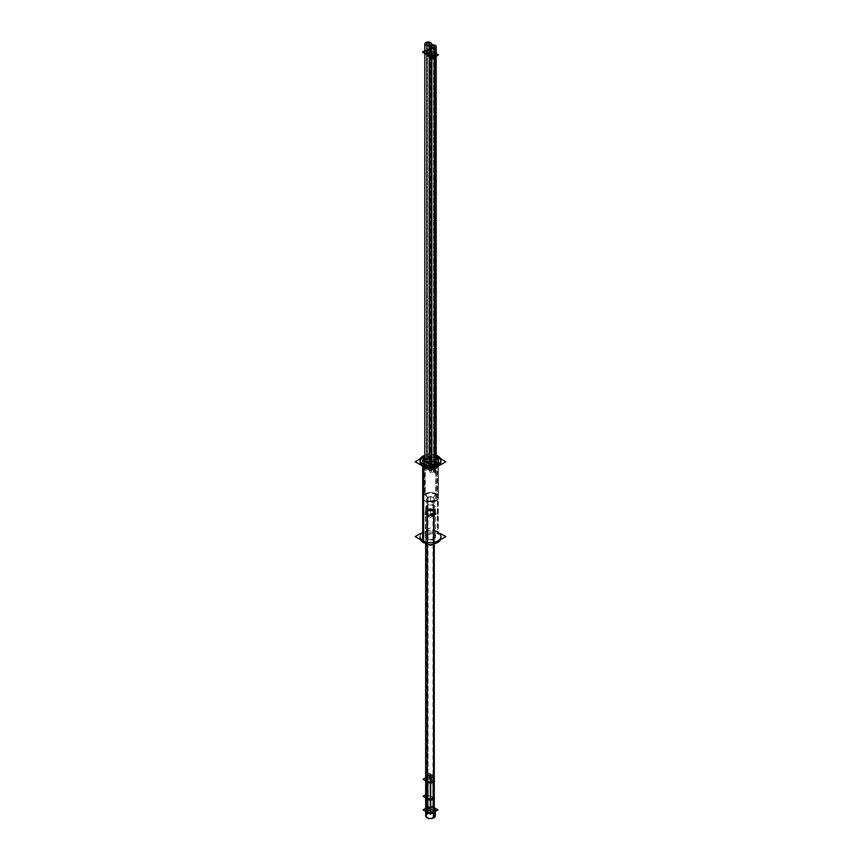 <?xml version="1.0" encoding="UTF-8"?>
<svg xmlns="http://www.w3.org/2000/svg" width="861" height="861" viewBox="0 0 861 861"><rect width="100%" height="100%" fill="white"/><g stroke="black" fill="none" stroke-linecap="round" stroke-linejoin="round"><path stroke-width="0.65" stroke-dasharray="4.3 3.23" d="M440.832 461.001A10.418 6.016 180 0 1 440.918 461.754L440.918 460.248M420.082 460.248L420.082 461.754A10.418 6.016 180 0 1 420.168 461.001M424.807 456.707A10.418 6.016 180 0 1 436.193 456.707A10.418 6.016 180 0 0 424.807 456.707M432.911 466.102A7.921 4.574 180 0 1 428.089 466.102A7.921 4.574 180 0 0 432.911 466.102M422.579 497.131A7.921 4.574 180 0 1 424.904 493.902A7.921 4.574 180 0 1 433.535 492.912A7.921 4.574 180 0 1 438.421 497.131A7.921 4.574 180 0 1 436.096 500.37A7.921 4.574 180 0 1 427.465 501.36A7.921 4.574 180 0 1 422.579 497.131L422.579 461.754A7.921 4.574 180 0 1 422.611 461.399M424.807 458.569A7.921 4.574 180 0 1 424.904 458.515A7.921 4.574 180 0 1 436.193 458.569A7.921 4.574 180 0 0 424.904 458.515A7.921 4.574 180 0 0 424.807 458.569M438.389 461.399A7.921 4.574 180 0 1 438.421 461.754L438.421 497.131M420.082 536.607A10.418 6.016 180 0 1 426.518 531.043A10.418 6.016 180 0 1 437.862 532.346A10.418 6.016 180 0 1 440.918 536.607M426.905 534.53A5.08 2.938 180 0 1 432.448 533.895A5.08 2.938 180 0 1 435.58 536.607A5.08 2.938 180 0 1 434.095 538.685A5.08 2.938 180 0 1 428.552 539.32A5.08 2.938 180 0 1 425.42 536.607A5.08 2.938 180 0 1 426.905 534.53A5.08 2.938 180 0 1 434.095 534.53A5.08 2.938 180 0 1 434.095 538.685A5.08 2.938 180 0 1 426.905 538.685A5.08 2.938 180 0 1 426.905 534.53L426.905 510.035A5.08 2.938 180 0 1 432.448 509.389A5.08 2.938 180 0 1 435.58 512.101A5.08 2.938 180 0 1 434.095 514.178A5.08 2.938 180 0 1 428.552 514.813A5.08 2.938 180 0 1 425.42 512.101A5.08 2.938 180 0 1 426.905 510.035A5.08 2.938 180 0 1 434.095 510.035A5.08 2.938 180 0 1 434.095 514.178A5.08 2.938 180 0 1 426.905 514.178A5.08 2.938 180 0 1 426.905 510.035L427.852 509.949A3.745 2.163 180 0 1 431.931 509.475A3.745 2.163 180 0 1 434.245 511.477A3.745 2.163 180 0 1 433.148 513.005A3.745 2.163 180 0 1 429.069 513.479A3.745 2.163 180 0 1 426.755 511.477A3.745 2.163 180 0 1 427.852 509.949A3.745 2.163 180 0 1 433.148 509.949A3.745 2.163 180 0 1 433.148 513.005L434.095 514.178L434.095 538.685M424.904 458.515L424.904 493.902A7.921 4.574 180 0 0 424.904 500.37A7.921 4.574 180 0 0 436.096 500.37L433.148 500.628A3.745 2.163 180 0 1 429.069 501.102A3.745 2.163 180 0 1 426.755 499.1A3.745 2.163 180 0 1 427.852 497.572A3.745 2.163 180 0 1 431.931 497.098A3.745 2.163 180 0 1 434.245 499.1A3.745 2.163 180 0 1 433.148 500.628A3.745 2.163 180 0 1 427.852 500.628A3.745 2.163 180 0 1 427.852 497.572A3.745 2.163 180 0 1 433.148 497.572A3.745 2.163 180 0 1 433.148 500.628L433.148 513.005A3.745 2.163 180 0 1 427.852 513.005A3.745 2.163 180 0 1 427.852 509.949L427.852 497.572L424.904 493.902A7.921 4.574 180 0 1 436.096 493.902A7.921 4.574 180 0 1 436.096 500.37L436.096 464.983M435.332 809.878A4.832 2.787 0 0 0 432.351 807.295A4.832 2.787 0 0 0 427.078 807.898A4.832 2.787 0 0 0 425.668 809.878M433.298 811.492A3.961 2.282 180 0 1 428.982 811.988A3.961 2.282 180 0 1 426.539 809.878A3.961 2.282 180 0 1 427.702 808.253A3.961 2.282 180 0 1 432.018 807.758A3.961 2.282 180 0 1 434.461 809.878A3.961 2.282 180 0 1 433.298 811.492A3.961 2.282 180 0 1 427.702 811.492A3.961 2.282 180 0 1 427.702 808.253A3.961 2.282 180 0 1 433.298 808.253A3.961 2.282 180 0 1 433.298 811.492L433.298 797.878L433.922 798.588M425.668 779.248A4.832 2.787 180 0 1 427.078 777.279L427.078 794.294A4.832 2.787 0 0 0 426.539 794.66A4.832 2.787 0 0 1 427.078 794.294L427.702 794.649A3.961 2.282 0 0 0 426.539 796.264A3.961 2.282 0 0 0 428.982 798.373A3.961 2.282 0 0 0 433.298 797.878L433.922 798.233M433.922 781.228L433.298 780.862L433.298 797.878L433.298 780.862L433.922 781.228M433.922 515.147A4.832 2.787 0 0 0 433.922 511.208A4.832 2.787 0 0 0 427.078 511.208A4.832 2.787 0 0 0 427.078 515.147A4.832 2.787 0 0 0 433.922 515.147A4.832 2.787 0 0 0 435.332 513.178A4.832 2.787 0 0 0 432.351 510.595A4.832 2.787 0 0 0 427.078 511.208A4.832 2.787 0 0 0 425.668 513.178A4.832 2.787 0 0 0 428.649 515.761A4.832 2.787 0 0 0 433.922 515.147L433.922 509.217M426.539 777.644A4.832 2.787 180 0 1 427.078 777.279L427.702 777.634A3.961 2.282 0 0 0 426.539 779.248A3.961 2.282 0 0 0 428.982 781.357A3.961 2.282 0 0 0 433.298 780.862L433.298 514.792A3.961 2.282 180 0 1 428.982 515.287A3.961 2.282 180 0 1 426.539 513.178A3.961 2.282 180 0 1 427.702 511.563A3.961 2.282 180 0 1 432.018 511.068A3.961 2.282 180 0 1 434.461 513.178A3.961 2.282 180 0 1 433.298 514.792A3.961 2.282 180 0 1 427.702 514.792A3.961 2.282 180 0 1 427.702 511.563A3.961 2.282 180 0 1 433.298 511.563A3.961 2.282 180 0 1 433.298 514.792M427.078 511.208L427.078 777.279L427.702 777.634L427.702 794.649A3.961 2.282 0 0 0 427.702 797.878A3.961 2.282 0 0 0 433.298 797.878M429.316 461.065A1.668 0.958 0 0 0 429.811 460.387A1.668 0.958 0 0 0 428.778 459.494A1.668 0.958 0 0 0 426.959 459.709A1.668 0.958 0 0 0 426.475 460.387A1.668 0.958 0 0 0 427.508 461.281A1.668 0.958 0 0 0 429.316 461.065A1.668 0.958 180 0 1 427.508 461.281A1.668 0.958 180 0 1 426.475 460.387A1.668 0.958 180 0 1 426.959 459.709A1.668 0.958 180 0 1 428.778 459.494A1.668 0.958 180 0 1 429.811 460.387A1.668 0.958 180 0 1 429.316 461.065A1.668 0.958 0 0 0 429.316 459.709A1.668 0.958 0 0 0 426.959 459.709L426.959 51.412A1.668 0.958 0 0 0 426.475 52.09A1.668 0.958 0 0 0 427.508 52.984A1.668 0.958 0 0 0 429.316 52.769A1.668 0.958 0 0 0 429.811 52.09A1.668 0.958 0 0 0 428.778 51.208A1.668 0.958 0 0 0 426.959 51.412A1.668 0.958 180 0 1 428.778 51.208A1.668 0.958 180 0 1 429.811 52.09A1.668 0.958 180 0 1 429.316 52.769A1.668 0.958 180 0 1 427.508 52.984A1.668 0.958 180 0 1 426.475 52.09A1.668 0.958 180 0 1 426.959 51.412A1.668 0.958 0 0 0 426.959 52.769A1.668 0.958 0 0 0 429.316 52.769A1.668 0.958 0 0 0 429.316 51.412A1.668 0.958 0 0 0 426.959 51.412A1.668 0.958 180 0 1 429.316 51.412A1.668 0.958 180 0 1 429.316 52.769A1.668 0.958 180 0 1 426.959 52.769A1.668 0.958 180 0 1 426.959 51.412L426.959 459.709A1.668 0.958 0 0 0 426.959 461.065A1.668 0.958 0 0 0 429.316 461.065L429.316 52.769L429.316 461.065A1.668 0.958 180 0 1 426.959 461.065A1.668 0.958 180 0 1 426.959 459.709A1.668 0.958 180 0 1 429.316 459.709A1.668 0.958 180 0 1 429.316 461.065M424.807 53.414L424.807 52.09A3.336 1.926 180 0 1 426.561 50.401A3.336 1.926 180 0 1 429.983 50.487M424.807 460.387A3.336 1.926 180 0 1 428.81 458.504A3.336 1.926 180 0 1 431.21 461.152L431.21 52.855A3.336 1.926 180 0 0 430.92 51.025A3.336 1.926 180 0 1 431.21 52.855L431.544 53.048A3.336 1.926 180 0 1 436.193 54.813L436.193 56.169M429.521 463.11A3.336 1.926 180 0 1 429.79 462.357L429.79 54.06A3.336 1.926 180 0 0 429.521 54.813L429.521 56.137M434.041 55.491A1.668 0.958 0 0 0 434.525 54.813A1.668 0.958 0 0 0 433.492 53.92A1.668 0.958 0 0 0 431.684 54.135A1.668 0.958 0 0 0 431.189 54.813A1.668 0.958 0 0 0 432.222 55.707A1.668 0.958 0 0 0 434.041 55.491A1.668 0.958 180 0 1 432.222 55.707A1.668 0.958 180 0 1 431.189 54.813A1.668 0.958 180 0 1 431.684 54.135A1.668 0.958 180 0 1 433.492 53.92A1.668 0.958 180 0 1 434.525 54.813A1.668 0.958 180 0 1 434.041 55.491A1.668 0.958 0 0 0 434.041 54.135A1.668 0.958 0 0 0 431.684 54.135A1.668 0.958 0 0 0 431.684 55.491A1.668 0.958 0 0 0 434.041 55.491A1.668 0.958 180 0 1 431.684 55.491A1.668 0.958 180 0 1 431.684 54.135A1.668 0.958 180 0 1 434.041 54.135A1.668 0.958 180 0 1 434.041 55.491L434.041 463.788A1.668 0.958 0 0 0 434.525 463.11A1.668 0.958 0 0 0 433.492 462.217A1.668 0.958 0 0 0 431.684 462.432A1.668 0.958 0 0 0 431.189 463.11A1.668 0.958 0 0 0 432.222 464.004A1.668 0.958 0 0 0 434.041 463.788A1.668 0.958 180 0 1 432.222 464.004A1.668 0.958 180 0 1 431.189 463.11A1.668 0.958 180 0 1 431.684 462.432A1.668 0.958 180 0 1 433.492 462.217A1.668 0.958 180 0 1 434.525 463.11A1.668 0.958 180 0 1 434.041 463.788A1.668 0.958 0 0 0 434.041 462.432A1.668 0.958 0 0 0 431.684 462.432A1.668 0.958 0 0 0 431.684 463.788A1.668 0.958 0 0 0 434.041 463.788A1.668 0.958 180 0 1 431.684 463.788A1.668 0.958 180 0 1 431.684 462.432L431.684 54.135L431.684 462.432A1.668 0.958 180 0 1 434.041 462.432A1.668 0.958 180 0 1 434.041 463.788L434.041 55.491M429.456 462.153L429.456 462.153A3.336 1.926 180 0 1 424.839 460.646A3.336 1.926 180 0 1 428.595 458.482A3.336 1.926 180 0 1 431.21 461.152L431.544 461.345A3.336 1.926 180 0 1 436.193 463.11M430.5 774.491A1.668 0.958 180 0 1 430.984 775.169A1.668 0.958 180 0 1 429.962 776.052A1.668 0.958 180 0 1 428.143 775.847A1.668 0.958 180 0 1 427.659 775.169A1.668 0.958 180 0 1 428.681 774.276A1.668 0.958 180 0 1 430.5 774.491A1.668 0.958 180 0 1 430.5 775.847A1.668 0.958 180 0 1 428.143 775.847A1.668 0.958 180 0 1 428.143 774.491A1.668 0.958 180 0 1 430.5 774.491L430.5 808.511A1.668 0.958 180 0 1 430.984 809.189A1.668 0.958 180 0 1 429.962 810.083A1.668 0.958 180 0 1 428.143 809.878A1.668 0.958 180 0 1 427.659 809.189A1.668 0.958 180 0 1 428.681 808.307A1.668 0.958 180 0 1 430.5 808.511A1.668 0.958 180 0 1 430.5 809.878A1.668 0.958 180 0 1 428.143 809.878L428.143 775.847M430.5 777.214A1.668 0.958 180 0 1 430.016 776.525A1.668 0.958 180 0 1 431.038 775.643A1.668 0.958 180 0 1 432.857 775.847A1.668 0.958 180 0 1 433.341 776.525A1.668 0.958 180 0 1 432.319 777.418A1.668 0.958 180 0 1 430.5 777.214A1.668 0.958 180 0 1 430.5 775.847A1.668 0.958 180 0 1 432.857 775.847A1.668 0.958 180 0 1 432.857 777.214A1.668 0.958 180 0 1 430.5 777.214L430.5 811.234A1.668 0.958 180 0 1 430.016 810.556A1.668 0.958 180 0 1 431.038 809.663A1.668 0.958 180 0 1 432.857 809.878A1.668 0.958 180 0 1 433.341 810.556A1.668 0.958 180 0 1 432.319 811.439A1.668 0.958 180 0 1 430.5 811.234A1.668 0.958 180 0 1 430.5 809.878A1.668 0.958 180 0 1 432.857 809.878L432.857 775.847M420.426 458.719L430.5 452.908L440.574 458.719M437.388 455.738L437.388 533.594A10.418 6.016 0 0 1 440.918 538.103A10.418 6.016 0 0 1 440.574 539.632M427.842 543.915A10.418 6.016 0 0 0 433.158 543.915M438.314 456.276L438.314 534.121A10.418 6.016 0 0 0 426.819 532.475A10.418 6.016 0 0 0 420.082 538.103A10.418 6.016 0 0 0 420.426 539.632M436.193 455.211A10.418 6.016 0 0 0 424.807 455.211M420.082 533.777L430.5 527.761L440.918 533.777M425.42 511.617A5.08 2.938 0 0 1 427.142 509.411L427.142 534.896A5.08 2.938 0 0 0 425.42 537.092A5.08 2.938 0 0 0 428.703 539.836A5.08 2.938 0 0 0 434.31 539.04L434.31 513.554A5.08 2.938 0 0 1 428.703 514.361A5.08 2.938 0 0 1 425.42 511.617L425.42 537.092M428.089 509.852L427.067 509.906A5.188 2.992 0 0 0 426.83 514.265A5.188 2.992 0 0 0 434.385 514.135L433.234 512.822A3.648 2.109 0 0 1 427.917 512.919A3.648 2.109 0 0 1 428.089 509.852M426.755 498.853A3.745 2.163 0 0 1 428.025 497.227L428.025 510.099A3.745 2.163 0 0 0 426.755 511.725A3.745 2.163 0 0 0 429.176 513.748A3.745 2.163 0 0 0 433.309 513.156L433.309 500.284A3.745 2.163 0 0 1 429.176 500.876A3.745 2.163 0 0 1 426.755 498.853L426.755 511.725M434.245 498.853A3.745 2.163 0 0 1 432.975 500.478L432.975 513.35A3.745 2.163 0 0 0 434.245 511.725A3.745 2.163 0 0 0 431.824 509.701A3.745 2.163 0 0 0 427.691 510.293L427.691 497.421A3.745 2.163 0 0 1 431.824 496.829A3.745 2.163 0 0 1 434.245 498.853L434.245 511.725M432.911 513.016L433.933 514.394A5.188 2.992 0 0 0 434.17 510.035A5.188 2.992 0 0 0 426.615 510.175L427.766 510.035A3.648 2.109 0 0 1 433.083 509.938A3.648 2.109 0 0 1 432.911 513.016M435.58 511.617A5.08 2.938 0 0 1 433.858 513.813L433.858 539.298A5.08 2.938 0 0 0 435.58 537.092A5.08 2.938 0 0 0 432.297 534.347A5.08 2.938 0 0 0 426.69 535.155L426.69 509.68A5.08 2.938 0 0 1 432.297 508.873A5.08 2.938 0 0 1 435.58 511.617L435.58 537.092M427.766 497.755L424.484 494.031A8.018 4.628 180 0 1 436.172 493.816A8.018 4.628 180 0 1 435.806 500.564L432.911 500.725A3.648 2.109 180 0 0 433.083 497.658A3.648 2.109 180 0 0 427.766 497.755M435.741 464.466L435.741 501.274A7.921 4.574 0 0 0 438.421 497.841A7.921 4.574 0 0 0 433.298 493.568A7.921 4.574 0 0 0 424.559 494.817L424.559 458.02A7.921 4.574 0 0 1 436.193 457.869M424.807 457.869A7.921 4.574 0 0 1 425.259 457.611L425.259 494.418A7.921 4.574 0 0 0 422.579 497.841A7.921 4.574 0 0 0 427.702 502.114A7.921 4.574 0 0 0 436.441 500.865L436.441 464.068M433.234 500.542L436.516 500.144A8.018 4.628 180 0 1 424.828 500.359A8.018 4.628 180 0 1 425.194 493.611L428.089 497.561A3.648 2.109 180 0 0 427.917 500.639A3.648 2.109 180 0 0 433.234 500.542M435.332 808.361L430.5 805.573L425.668 808.361M425.668 543.431L425.668 507.247A4.832 2.787 0 0 1 427.4 505.106L427.4 813.667A4.832 2.787 0 0 0 425.668 815.808A4.832 2.787 0 0 1 427.4 813.667L427.4 505.106A4.832 2.787 0 0 0 425.668 507.247A4.832 2.787 0 0 0 428.853 509.863A4.832 2.787 0 0 0 434.213 509.034L434.213 543.721L434.213 509.034A4.832 2.787 0 0 1 428.853 509.863A4.832 2.787 0 0 1 425.668 507.247L425.668 513.178M434.213 781.035L434.213 798.76L434.213 781.035L426.776 776.74L426.776 794.466L434.224 798.771L426.776 794.466L426.776 776.74L434.224 781.045M434.536 781.228L427.078 776.923L425.668 777.741M435.332 815.808A4.832 2.787 0 0 0 432.147 813.182A4.832 2.787 0 0 0 426.787 814.022L426.787 505.461A4.832 2.787 0 0 1 432.147 504.621A4.832 2.787 0 0 1 435.332 507.247A4.832 2.787 0 0 1 433.6 509.389L433.6 543.84M430.5 508.873L423.042 513.178L430.5 517.483L437.958 513.178L430.5 508.873M434.461 507.247A3.961 2.282 0 0 1 432.975 509.023L432.975 817.595A3.961 2.282 0 0 0 434.461 815.808A3.961 2.282 0 0 0 431.813 813.645A3.961 2.282 0 0 0 427.411 814.377L427.411 505.816A3.961 2.282 0 0 1 431.813 505.084A3.961 2.282 0 0 1 434.461 507.247L434.461 815.808M428.025 505.461L428.025 814.022A3.961 2.282 0 0 0 426.539 815.808A3.961 2.282 0 0 0 429.187 817.961A3.961 2.282 0 0 0 433.589 817.24L433.589 508.668L433.589 817.24A3.961 2.282 0 0 1 429.187 817.961A3.961 2.282 0 0 1 426.539 815.808A3.961 2.282 0 0 1 428.025 814.022L428.025 505.461A3.961 2.282 0 0 0 426.539 507.247A3.961 2.282 0 0 0 429.187 509.4A3.961 2.282 0 0 0 433.589 508.668A3.961 2.282 0 0 1 429.187 509.4A3.961 2.282 0 0 1 426.539 507.247L426.539 815.808L426.539 507.247A3.961 2.282 0 0 1 428.025 505.461M434.536 798.233L427.078 793.928L425.668 794.746M428.832 44.804L428.832 469.428A1.668 0.958 0 0 0 429.811 468.556A1.668 0.958 0 0 0 428.498 467.609A1.668 0.958 0 0 0 426.625 468.158L426.625 43.534L426.625 468.158A1.668 0.958 0 0 1 428.498 467.609A1.668 0.958 0 0 1 429.811 468.556A1.668 0.958 0 0 1 428.832 469.428L428.832 44.804M436.193 53.49L428.111 48.829L424.807 50.745M431.21 44.976L431.189 469.374L431.555 46.053M438.507 463.132L432.513 466.156M436.193 461.787L428.111 457.126L424.807 459.031M430.92 48.216L430.92 469.622A3.336 1.926 0 0 0 431.479 468.556A3.336 1.926 0 0 0 427.497 466.662A3.336 1.926 0 0 0 425.054 469.288A3.336 1.926 0 0 0 429.983 470.16L429.983 45.676M429.79 45.902L429.445 465.575M430.08 47.71L430.08 470.214A3.336 1.926 0 0 0 429.521 471.279A3.336 1.926 0 0 0 431.867 473.109A3.336 1.926 0 0 0 435.601 472.377L435.601 464.542M434.751 464.897L434.751 472.861A3.336 1.926 0 0 0 436.193 471.279A3.336 1.926 0 0 0 434.439 469.579A3.336 1.926 0 0 0 431.017 469.675L431.017 48.248M427.454 43.05L427.454 467.674A1.668 0.958 0 0 0 426.475 468.556A1.668 0.958 0 0 0 427.788 469.493A1.668 0.958 0 0 0 429.661 468.954L429.661 44.32L429.661 468.954A1.668 0.958 0 0 1 427.788 469.493A1.668 0.958 0 0 1 426.475 468.556A1.668 0.958 0 0 1 427.454 467.674L427.454 43.05M432.168 47.527L432.168 470.397A1.668 0.958 0 0 0 431.189 471.279A1.668 0.958 0 0 0 432.502 472.215A1.668 0.958 0 0 0 434.375 471.677L434.375 48.367L434.375 471.677A1.668 0.958 0 0 1 432.502 472.215A1.668 0.958 0 0 1 431.189 471.279A1.668 0.958 0 0 1 432.168 470.397L432.168 47.527M433.546 48.528L433.546 472.151A1.668 0.958 0 0 0 434.525 471.279A1.668 0.958 0 0 0 433.212 470.332A1.668 0.958 0 0 0 431.339 470.881L431.339 47.043L431.339 470.881A1.668 0.958 0 0 1 433.212 470.332A1.668 0.958 0 0 1 434.525 471.279A1.668 0.958 0 0 1 433.546 472.151L433.546 48.528M431.372 52.09L428.143 53.963L424.904 52.09L428.143 50.229L431.372 52.09M431.372 460.387L428.143 462.26L424.904 460.387L428.143 458.526L431.372 460.387M436.096 54.813L432.857 56.686L429.628 54.813L432.857 52.952L436.096 54.813M436.096 463.11L432.857 464.983L429.628 463.11L432.857 461.248L436.096 463.11M430.984 774.491A1.668 0.958 0 0 1 429.908 775.384A1.668 0.958 0 0 1 428.068 775.126L428.068 810.513A1.668 0.958 0 0 0 429.908 810.771A1.668 0.958 0 0 0 430.984 809.878A1.668 0.958 0 0 0 430.425 809.146L430.425 773.77A1.668 0.958 0 0 1 430.984 774.491L430.984 809.878M429.327 773.748L431.781 775.169L429.316 776.59L426.862 775.169L429.327 773.748M427.659 774.491A1.668 0.958 0 0 1 428.735 773.587A1.668 0.958 0 0 1 430.575 773.856L430.575 809.232A1.668 0.958 0 0 0 428.735 808.974A1.668 0.958 0 0 0 427.659 809.878A1.668 0.958 0 0 0 428.218 810.599L428.218 775.212A1.668 0.958 0 0 1 427.659 774.491L427.659 809.878M429.327 807.769L431.781 809.189L429.316 810.61L426.862 809.2L429.327 807.769M430.016 775.847A1.668 0.958 0 0 1 431.092 774.943A1.668 0.958 0 0 1 432.932 775.212L432.932 810.599A1.668 0.958 0 0 0 431.092 810.33A1.668 0.958 0 0 0 430.016 811.234A1.668 0.958 0 0 0 430.575 811.955L430.575 776.568A1.668 0.958 0 0 1 430.016 775.847L430.016 811.234M431.673 777.946L429.219 776.536L431.684 775.104L434.138 776.525L431.673 777.946M433.341 775.847A1.668 0.958 0 0 1 432.265 776.751A1.668 0.958 0 0 1 430.425 776.482L430.425 811.869A1.668 0.958 0 0 0 432.265 812.138A1.668 0.958 0 0 0 433.341 811.234A1.668 0.958 0 0 0 432.782 810.513L432.782 775.126A1.668 0.958 0 0 1 433.341 775.847L433.341 811.234M431.673 811.977L429.219 810.556L431.684 809.136L434.138 810.545L431.673 811.977M437.862 457.492L437.862 532.346A10.418 6.016 180 0 0 423.138 532.346A10.418 6.016 180 0 0 423.138 540.859M430.5 461.754L430.5 467.103L430.5 461.754M437.862 455.996L437.862 533.852L437.862 455.996M430.5 458.009L430.5 463.369L430.5 458.009M426.905 509.54L426.905 535.015L426.905 509.54M430.5 509.712L430.5 515.072L430.5 509.712M433.083 509.938L434.17 510.035L433.083 509.938M427.852 497.324L427.852 510.196L427.852 497.324M430.5 500.865L430.5 495.505L430.5 500.865M433.083 497.658L436.172 493.816L433.083 497.658M424.904 457.804L424.904 494.612L424.904 457.804M433.922 811.848A4.832 2.787 0 0 0 433.922 807.898A4.832 2.787 0 0 0 427.078 807.898A4.832 2.787 0 0 0 426.539 808.275M427.078 777.279L427.078 807.898M427.702 511.563L427.702 808.253M427.702 777.634A3.961 2.282 0 0 0 427.702 780.862A3.961 2.282 0 0 0 433.298 780.862M427.078 794.294L427.702 794.649M430.5 809.878L430.5 815.227L430.5 809.878M433.298 508.862L433.298 817.423M435.214 464.466A3.336 1.926 180 0 0 435.623 462.034A3.336 1.926 180 0 0 431.544 461.345L431.544 53.048A3.336 1.926 180 0 1 435.623 53.737A3.336 1.926 180 0 1 435.214 56.18L435.214 56.729M429.456 56.094L429.456 53.866L429.456 56.094M428.143 52.09L428.143 57.45M429.316 44.611L429.316 469.234L429.316 44.611M431.447 52.908L431.447 58.268M431.619 44.858L431.619 469.471M430.5 48.012L430.5 469.912M429.553 53.995L429.553 59.355M429.736 45.967L429.736 470.569M432.857 54.813L432.857 60.173L432.857 54.813M435.214 464.714L435.214 472.635L435.214 464.714M434.041 48.453L434.041 471.957L434.041 48.453M428.143 809.878A1.668 0.958 180 0 1 428.143 808.511A1.668 0.958 180 0 1 430.5 808.511M429.316 775.169L429.316 780.529L429.316 775.169M430.5 773.802L430.5 809.189L430.5 773.802M432.857 809.878A1.668 0.958 180 0 1 432.857 811.234A1.668 0.958 180 0 1 430.5 811.234M431.684 776.525L431.684 781.885L431.684 776.525M430.5 776.525L430.5 811.912L430.5 776.525M429.79 462.357L429.79 54.06M425.42 536.607L425.42 512.101M426.755 499.1L426.755 511.477M434.245 499.1L434.245 511.477M435.58 536.607L435.58 512.101M425.668 796.264L425.668 797.792M435.332 513.178L435.332 507.247M434.461 809.878L434.461 513.178M426.539 513.178L426.539 779.248M426.539 809.878L426.539 796.264M429.811 460.387L429.811 52.09L429.811 460.387M431.189 52.908L431.189 461.205M431.479 460.387L431.479 52.09M429.811 53.995L429.811 462.292M426.475 52.09L426.475 460.387L426.475 52.09M431.189 54.813L431.189 463.11L431.189 54.813M434.525 463.11L434.525 54.813L434.525 463.11M430.984 775.169L430.984 809.189M427.659 809.189L427.659 775.169M430.016 776.525L430.016 810.556M433.341 810.556L433.341 776.525M438.421 461.044L438.421 497.841M422.579 461.044L422.579 497.841M429.811 43.922L429.811 468.556L429.811 43.922M431.189 44.74L431.189 469.374M431.479 43.922L431.479 468.556M429.811 45.827L429.811 470.461M429.521 465.575L429.521 471.279M436.193 464.219L436.193 471.279M426.475 43.922L426.475 468.556L426.475 43.922M431.189 46.645L431.189 471.279L431.189 46.645M434.525 46.645L434.525 471.279L434.525 46.645"/><path stroke-width="1.29" d="M440.918 461.754A10.418 6.016 180 0 1 434.482 467.308A10.418 6.016 180 0 1 423.138 466.005A10.418 6.016 180 0 0 437.862 466.005A10.418 6.016 180 0 0 437.862 457.492A10.418 6.016 180 0 0 436.193 456.707A10.418 6.016 180 0 1 437.862 457.492A10.418 6.016 180 0 1 440.832 461.001M420.168 461.001A10.418 6.016 180 0 1 424.807 456.707A10.418 6.016 180 0 0 423.138 466.005A10.418 6.016 180 0 1 420.082 461.754M438.389 461.399A7.921 4.574 180 0 0 436.193 458.569A7.921 4.574 180 0 1 436.096 464.983A7.921 4.574 180 0 1 432.911 466.102A7.921 4.574 180 0 0 436.096 464.983A7.921 4.574 180 0 0 438.421 461.754M422.611 461.399A7.921 4.574 180 0 1 424.807 458.569A7.921 4.574 180 0 0 428.089 466.102A7.921 4.574 180 0 1 422.579 461.754M440.918 538.103L440.918 536.607A10.418 6.016 180 0 1 434.482 542.161A10.418 6.016 180 0 1 423.138 540.859A10.418 6.016 180 0 1 420.082 536.607L420.082 538.103M425.668 797.792L425.668 809.878A4.832 2.787 0 0 0 428.649 812.45A4.832 2.787 0 0 0 433.922 811.848A4.832 2.787 0 0 0 435.332 809.878L435.332 815.808A4.832 2.787 0 0 1 433.6 817.95L433.6 543.84M426.539 794.66A4.832 2.787 0 0 0 425.668 796.264A4.832 2.787 0 0 0 428.649 798.847A4.832 2.787 0 0 0 433.922 798.233L433.922 781.584L433.922 798.233A4.832 2.787 0 0 1 427.39 798.405A4.832 2.787 0 0 1 426.539 794.66M433.922 817.778L433.922 781.228A4.832 2.787 180 0 1 428.649 781.831A4.832 2.787 180 0 1 425.668 779.248L425.668 815.808A4.832 2.787 0 0 0 428.853 818.434A4.832 2.787 0 0 0 434.213 817.595L434.213 798.76L434.213 817.595A4.832 2.787 0 0 1 428.853 818.434A4.832 2.787 0 0 1 425.668 815.808L425.668 543.431M429.983 50.487A3.336 1.926 180 0 1 430.92 51.025A3.336 1.926 180 0 0 426.475 50.422A3.336 1.926 180 0 0 425.162 52.952A3.336 1.926 180 0 0 429.456 53.866A3.336 1.926 180 0 1 424.807 52.09M436.193 54.813A3.336 1.926 180 0 1 435.214 56.18A3.336 1.926 180 0 1 431.576 56.589A3.336 1.926 180 0 1 429.521 54.813M429.456 462.153L429.456 56.094L429.456 462.153A3.336 1.926 180 0 1 424.807 460.387L424.807 53.414M436.193 56.169L436.193 463.11A3.336 1.926 180 0 1 435.214 464.466A3.336 1.926 180 0 1 431.576 464.886A3.336 1.926 180 0 1 429.521 463.11L429.521 56.137M420.426 458.719L415.174 461.754L430.5 470.601L445.826 461.754L440.574 458.719M437.388 455.738A10.418 6.016 0 0 1 440.918 460.248A10.418 6.016 0 0 1 434.181 465.876A10.418 6.016 0 0 1 422.686 464.23L422.686 542.075A10.418 6.016 0 0 0 427.842 543.915M433.158 543.915A10.418 6.016 0 0 0 440.574 539.632M438.314 456.276A10.418 6.016 0 0 0 436.193 455.211M424.807 455.211A10.418 6.016 0 0 0 420.082 460.248A10.418 6.016 0 0 0 423.612 464.768L423.612 542.613A10.418 6.016 0 0 1 420.426 539.632M420.082 533.777L415.174 536.607L430.5 545.454L445.826 536.607L440.918 533.777M435.741 464.466A7.921 4.574 0 0 0 438.421 461.044A7.921 4.574 0 0 0 436.193 457.869M424.807 457.869A7.921 4.574 0 0 0 422.579 461.044A7.921 4.574 0 0 0 427.702 465.317A7.921 4.574 0 0 0 436.441 464.068M425.668 808.361L423.042 809.878L430.5 814.172L437.958 809.878L435.332 808.361M434.213 543.721L434.224 798.771L434.213 543.721M434.536 781.228L430.489 783.564L423.042 779.259L425.668 777.741M434.536 798.233L430.489 800.569L423.042 796.264L425.668 794.746M428.832 44.804A1.668 0.958 0 0 0 429.811 43.922A1.668 0.958 0 0 0 428.498 42.985A1.668 0.958 0 0 0 426.625 43.534A1.668 0.958 0 0 1 428.498 42.985A1.668 0.958 0 0 1 429.811 43.922A1.668 0.958 0 0 1 428.832 44.804M436.193 53.49L438.507 54.835L432.889 58.074L422.493 52.08L424.807 50.745M431.555 46.053L431.21 44.976M438.507 463.132L436.193 461.787M424.807 459.031L422.493 460.377L432.889 466.371M429.983 45.676L429.983 45.536A3.336 1.926 0 0 1 425.054 44.654A3.336 1.926 0 0 1 427.497 42.038A3.336 1.926 0 0 1 431.479 43.922A3.336 1.926 0 0 1 430.92 44.987L430.92 48.216M429.79 45.902L429.445 465.575M435.601 464.542L435.601 47.742A3.336 1.926 0 0 1 431.867 48.485A3.336 1.926 0 0 1 429.521 46.645A3.336 1.926 0 0 1 430.08 45.59L430.08 47.71M431.017 48.248L431.017 45.041A3.336 1.926 0 0 1 434.439 44.955A3.336 1.926 0 0 1 436.193 46.645A3.336 1.926 0 0 1 434.751 48.227L434.751 464.897M427.454 43.05A1.668 0.958 0 0 0 426.475 43.922A1.668 0.958 0 0 0 427.788 44.869A1.668 0.958 0 0 0 429.661 44.32A1.668 0.958 0 0 1 427.788 44.869A1.668 0.958 0 0 1 426.475 43.922A1.668 0.958 0 0 1 427.454 43.05M432.168 45.773L432.168 47.527L432.168 45.773A1.668 0.958 0 0 0 431.189 46.645A1.668 0.958 0 0 0 432.502 47.592A1.668 0.958 0 0 0 434.375 47.043L434.375 48.367L434.375 47.043A1.668 0.958 0 0 1 432.502 47.592A1.668 0.958 0 0 1 431.189 46.645A1.668 0.958 0 0 1 432.168 45.773M433.546 47.527L433.546 48.528L433.546 47.527A1.668 0.958 0 0 0 434.525 46.645A1.668 0.958 0 0 0 433.212 45.708A1.668 0.958 0 0 0 431.339 46.246L431.339 47.043L431.339 46.246A1.668 0.958 0 0 1 433.212 45.708A1.668 0.958 0 0 1 434.525 46.645A1.668 0.958 0 0 1 433.546 47.527M423.138 466.339L423.138 540.859A10.418 6.016 180 0 0 437.862 540.859A10.418 6.016 180 0 0 437.862 532.346M426.539 808.275A4.832 2.787 0 0 0 427.39 812.009A4.832 2.787 0 0 0 433.922 811.848L433.922 798.588M433.922 781.228A4.832 2.787 180 0 1 427.39 781.39A4.832 2.787 180 0 1 426.539 777.644M435.214 56.18A3.336 1.926 180 0 1 430.984 56.406A3.336 1.926 180 0 1 429.79 54.06M435.214 56.729L435.214 464.466A3.336 1.926 180 0 1 430.984 464.703A3.336 1.926 180 0 1 429.79 462.357M430.5 45.289L430.5 48.012M435.214 48.012L435.214 464.714L435.214 48.012M434.041 47.333L434.041 48.453L434.041 47.333M424.807 43.922L424.807 468.556M429.521 46.645L429.521 465.575M436.193 46.645L436.193 464.219"/></g></svg>
